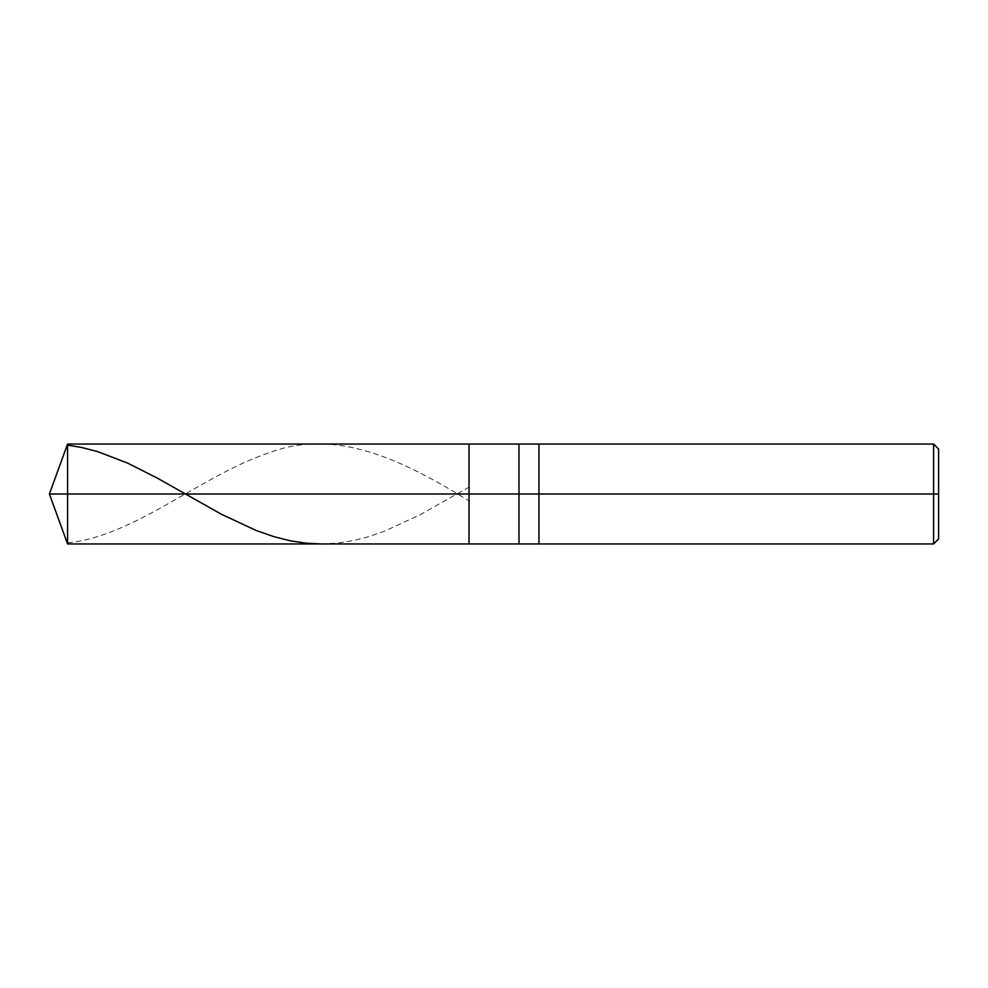 <?xml version="1.0" encoding="UTF-8"?>
<svg xmlns="http://www.w3.org/2000/svg" width="988" height="988" viewBox="0 0 988 988"><rect width="100%" height="100%" fill="white"/><g stroke="black" fill="none" stroke-linecap="round" stroke-linejoin="round"><path stroke-width="0.74" stroke-dasharray="4.94 3.71" d="M469.028 494L469.028 444.044L469.028 543.956L469.028 494L49.4 494L67.579 494L67.579 543.956L67.579 444.044L67.579 494L67.579 444.044L67.579 494L469.028 494L469.028 444.044L469.028 543.956L469.028 444.044L469.028 494L518.972 494L518.972 543.956L518.972 494L469.028 494M938.6 494L938.6 449.046L938.6 538.954L938.6 494L933.611 494L933.611 543.956L933.611 494L538.954 494L538.954 543.956L538.954 494L518.972 494L518.972 543.956L518.972 444.044L518.972 494L518.972 444.044L518.972 494L538.954 494L538.954 543.956L538.954 444.044L538.954 494L538.954 444.044L538.954 494L933.611 494L933.611 543.956L933.611 444.044L933.611 494L933.611 444.044L933.611 494L938.6 494L938.6 449.046L938.6 494M321.248 543.956L337.217 543.104L353.198 540.584L368.178 536.78L385.159 530.927L420.11 514.736L468.04 487.714M67.579 542.857C134.158 536.311 200.737 475.957 267.316 453.43C334.228 427.162 401.14 458.963 468.04 500.286"/><path stroke-width="1.48" d="M938.6 449.046L933.611 444.044L67.579 444.044L49.4 494L67.579 494L67.579 543.956L67.579 494L67.579 543.956L67.579 494L469.028 494L469.028 543.956L469.028 444.044L469.028 494L49.4 494L67.579 543.956L933.611 543.956L938.6 538.954M67.579 494L67.579 444.044L67.579 494M469.028 494L469.028 543.956L469.028 494L518.972 494L518.972 543.956L518.972 494L518.972 543.956L518.972 494L538.954 494L538.954 543.956L538.954 494L538.954 543.956L538.954 494L933.611 494L933.611 543.956L933.611 494L933.611 543.956L933.611 494L938.6 494L938.6 538.954L938.6 449.046L938.6 494L933.611 494L933.611 444.044L933.611 494L538.954 494L538.954 444.044L538.954 494L518.972 494L518.972 444.044L518.972 494L469.028 494L469.028 444.044L469.028 494M518.972 494L518.972 444.044L518.972 494M538.954 494L538.954 444.044L538.954 494M933.611 494L933.611 444.044L933.611 494M67.579 445.143L81.559 447.453L97.54 451.578L127.501 463.051L157.463 478.192L221.374 514.229L256.324 530.556L274.306 536.793L290.287 540.794L306.268 543.215L321.248 543.956"/></g></svg>
